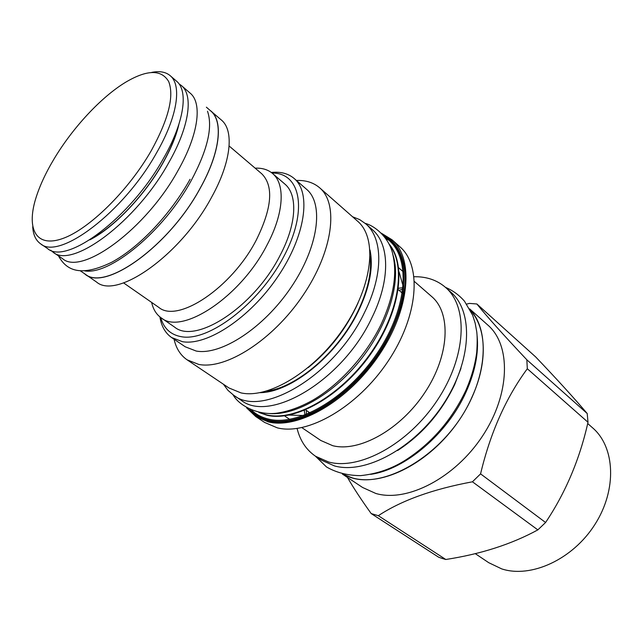 <?xml version="1.0" encoding="UTF-8"?>
<svg xmlns="http://www.w3.org/2000/svg" width="643" height="643" viewBox="0 0 643 643"><rect width="100%" height="100%" fill="white"/><g stroke="black" fill="none" stroke-linecap="round" stroke-linejoin="round"><path stroke-width="0.96" d="M171.585 337.527L185.184 346.77L196.195 351.046C220.975 355.643 263.646 328.075 291.022 287.437C318.582 246.872 324.096 203.791 306.566 189.291L294.164 178.505C311.469 192.796 305.521 235.997 277.623 276.948C249.894 317.972 207.094 346.047 182.491 341.69L171.585 337.527C165.251 333.066 161.353 326.194 159.906 316.903M271.25 172.453L273.572 172.276C281.907 171.85 288.771 173.931 294.164 178.505M272.045 173.071C300.795 172.589 308.487 210.84 283.306 257.473C258.494 304.171 208.702 341.746 181.543 336.747C170.708 334.866 163.756 328.452 160.702 317.521M161.184 317.859L174.502 327.038C195.432 344.865 254.17 307.008 280.091 255.4C296.817 223.844 297.91 194.644 284.769 183.986L272.495 173.441C285.468 183.946 284.061 213.171 267.062 244.959C240.675 296.945 181.768 335.501 161.184 317.859C156.337 314.435 153.163 309.291 151.66 302.435M296.423 180.466C305.803 180.12 313.551 182.572 319.675 187.82C338.925 203.903 333.082 251.26 302.797 295.692C272.712 340.219 225.814 369.91 198.735 364.42L187.097 359.823L229.004 387.986L240.964 392.889C268.597 399.134 314.966 371.107 343.901 327.906C373.044 284.793 377.513 237.91 357.58 221.184L319.675 187.82M174.06 339.207C176.11 348.361 180.458 355.233 187.097 359.823M223.442 384.249L227.968 390.365L233.666 395.228C262.014 418.408 335.035 375.166 364.621 312.265C383.662 274.199 382.923 238.24 365.771 223.844L359.622 219.576L352.549 216.755M233.666 395.228L241.061 400.179C269.602 423.448 342.462 380.664 371.75 318.036C390.606 280.147 389.69 244.227 372.442 229.736L365.771 223.844M392.72 254.17C401.473 279.335 389.578 322.256 362.21 357.709C334.899 393.194 296.415 415.627 269.851 413.57M386.113 239.083L388.211 239.799M392.013 239.767L399.946 246.832C422.073 265.639 418.513 316.083 387.85 361.583C357.412 407.188 307.563 435.616 277.302 427.844L264.594 422.427L255.745 416.551L268.396 421.912C298.553 429.532 348.538 400.742 379.241 354.823C410.162 309.026 414.004 258.446 392.013 239.767L381.267 233.144M399.054 271.804L403.217 286.44M303.729 415.507L287.783 415.048M414.478 281.554L431.71 296.576C451.306 313.012 449.626 355.081 425.063 392.246C400.702 429.508 359.212 452.519 332.736 445.695L320.785 440.479L301.872 427.635M403.081 287.767L398.451 288.217M304.235 410.443L304.975 415.04M297.082 428.479C300.096 440.616 306.253 449.883 315.568 456.265L328.573 461.995C359.333 470.563 408.313 444.176 437.272 400.34C466.456 356.608 468.45 306.984 445.647 287.509C438.14 280.983 429.018 277.414 418.28 276.795L414.068 276.707M445.647 287.509L450.904 292.195C473.778 311.734 471.962 361.262 442.939 404.785C414.148 448.42 365.272 474.582 334.464 465.926L321.436 460.155L315.568 456.265M402.566 291.777L401.087 292.107M308.672 412.002L308.728 413.521M370.625 474.349C405.154 469.615 447.48 433.792 466.038 392.029C475.056 371.863 478.762 353.232 477.146 336.152M344.069 474.454C377.963 494.612 446.837 455.461 472.058 396.916C488.005 362.355 486.446 327.914 470.491 310.44M469.945 309.404C490.746 330.984 487.201 379.828 458.459 421.213C429.918 462.711 382.834 486.647 352.581 477.99L342.92 474.196M469.679 308.905L487.804 325.045C511.121 345.026 510.462 393.805 482.612 435.898C454.995 478.103 406.906 502.689 375.809 493.462L362.596 487.482L342.381 474.06M466.681 304.091L469.446 303.4L476.873 303.986C486.349 315.874 503.003 334.464 526.834 359.783L527.316 368.744C505.92 397.768 490.344 432.811 480.57 473.867L472.436 481.8C432.771 489.17 401.401 500.463 378.317 515.702L371.188 513.572C361.334 499.852 353.433 487.804 347.461 477.436M371.188 513.572L438.606 557.184L442.143 558.437L445.792 559.49L378.317 515.702M476.873 303.986L535.691 356.953C556.83 379.113 574.006 397.969 587.212 413.521L587.999 422.266C579.697 459.295 565.559 492.707 545.585 522.502L537.837 529.888C511.402 544.267 480.723 554.129 445.792 559.49M526.834 359.783L587.212 413.521M527.316 368.744L587.999 422.266M480.57 473.867L545.585 522.502M472.436 481.8L537.837 529.888M587.702 423.52L592.637 427.868C615.078 447.07 617.28 489.62 594.863 524.543C572.656 559.571 530.869 578.483 501.709 568.894L488.712 562.681L475.217 553.615M255.158 168.161C262.175 167.871 267.954 169.631 272.495 173.441M229.125 145.985L261.749 173.787C273.87 185.907 272.077 207.93 256.396 239.855C231.882 287.799 177.621 323.622 158.773 307.378L123.585 282.904M83.373 272.897L96.514 282.02C116.809 299.911 180.948 254.941 211.651 197.136C231.271 161.851 234.285 130.465 221.385 120.032L209.216 109.648M84.989 274.143C104.913 291.834 169.165 246.181 200.327 188.029C220.219 152.544 223.547 121.149 210.832 110.893M80.279 270.783L85.053 274.047C104.954 291.713 169.133 246.116 200.262 188.037C220.131 152.584 223.451 121.23 210.751 110.982L206.379 107.188M84.498 270.832C109.414 275.767 163.684 231.279 191.14 180.707C207.56 150.036 213.01 126.888 207.496 111.255M181.439 85.583L190.191 93.163C202.505 103.065 198.558 134.419 178.159 170.274C146.138 229.004 81.757 275.951 62.596 258.695L53.031 252.16C71.871 269.232 136.324 221.706 168.739 162.711C189.372 126.679 193.583 95.333 181.439 85.583L178.987 83.847M50.733 250.24L53.031 252.16M40.549 243.777L47.558 248.568C66.237 265.559 130.802 217.639 163.475 158.419C184.26 122.258 188.632 90.88 176.568 81.203L170.154 75.649C182.09 85.206 177.516 116.576 156.562 152.865C123.609 212.286 58.979 260.632 40.549 243.777C35.775 240.386 33.163 234.711 32.713 226.746M151.684 72.41C159.496 70.81 165.653 71.887 170.154 75.649M53.98 159.062C72.587 127.885 100.983 97.197 125.554 82.288C147.102 69.532 161.481 69.299 168.699 81.589C174.333 96.137 168.546 119.132 151.338 150.558C128.512 190.561 89.112 229.197 62.813 238.489C36.354 248.045 26.339 229.575 35.622 198.96C39.424 186.462 45.54 173.168 53.98 159.062M358.03 302.99C346.537 328.46 329.939 349.993 308.23 367.587M260.013 392.672C290.917 392.6 337.213 355.314 358.175 311.638C369.637 287.71 373.583 267.15 370.006 249.974M389.32 244.726C406.505 265.752 399.166 313.639 369.404 354.984C339.801 396.434 294.526 421.615 266.732 414.904L259.852 412.685M388.919 243.898C406.931 264.313 400.308 312.394 370.545 354.317C340.943 396.337 295.097 422.073 267.03 415.274L258.944 412.509M385.012 237.516C410.009 252.426 409.824 301.84 380.005 348.868C350.451 396.008 299.276 426.848 268.726 419.14C262.055 417.588 256.404 414.663 251.791 410.355M383.686 235.812C410.459 249.211 412.026 298.882 382.191 347.324C352.637 395.879 299.935 428.166 268.678 420.192C261.034 418.392 254.741 414.831 249.797 409.503M247.619 408.418C252.787 414.799 259.668 419.011 268.244 421.061C300.201 429.299 354.422 395.549 383.975 345.604C396.136 324.128 403.225 303.649 405.251 284.182C406.521 259.499 397.647 241.607 382.079 233.98M178.883 124.34C176.23 135.97 170.893 148.903 162.872 163.121C144.675 195.504 113.666 227.831 89.859 239.831M306.406 410.435L306.301 414.518M397.623 450.518C422.242 434.483 441.251 412.525 454.649 384.651L460.983 368.326M398.99 290.323L402.92 289.173M305.61 409.872L310.03 412.951M398.25 289.688L402.349 293.184M266.604 391.081C296.23 387.785 338.114 352.316 357.572 311.943M357.701 311.686C367.724 290.845 371.871 272.536 370.143 256.758M246.599 407.847L255.745 416.551M398.66 267.769L403.338 271.852M284.519 415.852L289.655 419.34M162.703 163.145C170.041 150.124 175.081 138.253 177.814 127.539M162.47 163.563C145.013 194.548 115.427 225.725 92.68 237.982M304.493 410.338L304.396 411.633M315.367 456.128L326.523 466.979C336.361 472.653 347.726 475.539 360.619 475.635C376.902 473.923 391.788 468.795 405.275 460.243C431.461 443.405 451.595 420.257 465.685 390.799C471.399 377.73 475.081 364.919 476.712 352.372C477.331 343.692 477.347 336.844 476.752 331.812L475.169 323.14L472.613 315.134L464.487 301.205C459.046 294.992 452.704 290.379 445.462 287.349M398.419 288.49L399.641 288.072M233.079 394.826C239.831 406.979 260.785 416.182 278.757 412.87C289.607 411.014 300.868 406.834 312.538 400.348C339.617 384.675 365.971 355.555 380.986 324.659C393.259 298.111 397.278 275.051 393.042 255.472C390.06 238.657 375.512 226.023 365.232 223.378M58.489 255.89C66.615 270.832 80.946 277.173 111.657 262.288C139.788 247.121 170.805 213.814 190.071 179.293"/></g></svg>
